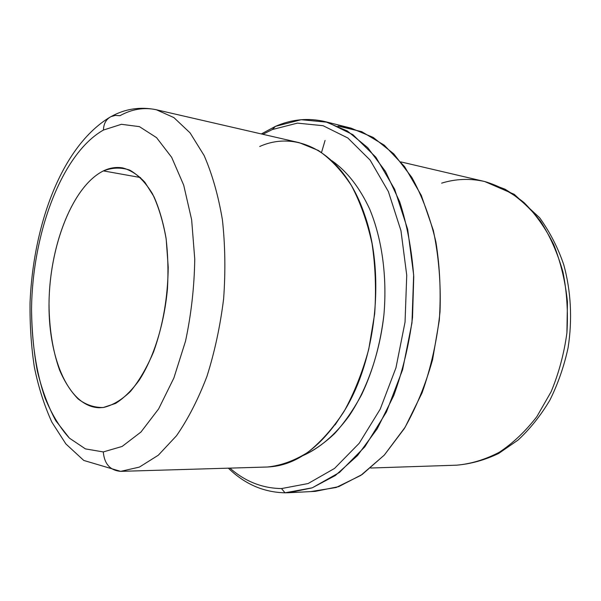 <?xml version="1.0" encoding="UTF-8"?>
<svg xmlns="http://www.w3.org/2000/svg" width="601" height="601" viewBox="0 0 601 601"><rect width="100%" height="100%" fill="white"/><g stroke="black" fill="none" stroke-linecap="round" stroke-linejoin="round"><path stroke-width="0.9" d="M103.425 170.894L140.521 177.543L103.425 170.894C72.466 186.16 49.432 246.282 49.019 303.73C49.192 328.604 52.723 350.759 59.619 370.186C64.758 382.041 70.956 391.649 78.205 399.019C85.966 404.864 94.334 407.688 103.304 407.508L99.165 407.741C68.183 406.794 47.517 356.273 49.079 299.952C50.386 243.623 73.179 185.807 103.425 170.894C109.885 167.784 116.354 166.808 122.837 167.942C130.635 170.106 137.967 174.861 144.833 182.216L153.954 196.655C159.19 208.494 163.202 222.197 165.981 237.756C167.949 254.095 168.438 271.119 167.454 288.826C164.246 324.262 153.676 357.858 139.139 380.305C131.611 390.567 123.738 398.283 115.527 403.451L103.304 407.508C112.447 405.442 121.5 400.093 130.44 391.461C139.094 380.981 146.809 367.774 153.586 351.848C162.954 325.644 167.829 297.435 168.227 267.22L166.192 239.183C163.134 221.701 158.566 206.571 152.481 193.792C145.705 182.719 138.095 174.808 129.666 170.075C120.989 167.228 112.244 167.499 103.425 170.894M103.282 451.937L85.44 448.894L69.416 438.137L55.803 420.745C48.035 406.314 41.875 389.696 37.307 370.9C33.694 351.232 31.778 330.625 31.545 309.079C32.364 233.406 61.708 153.54 103.447 130.049L121.402 124.302L139.424 126.638L156.545 137.637L171.668 157.334L183.703 185.161L191.644 219.771L194.754 259.091C194.326 286.857 191.253 314.188 185.544 341.083L173.877 378.014L158.626 408.905L140.965 432.029L122.123 446.445L103.282 451.937C104.379 463.995 110.178 470.47 120.681 471.357L120.681 471.357C110.178 470.47 104.379 463.995 103.282 451.937L122.123 446.445L140.965 432.029L158.626 408.905L173.877 378.014L185.544 341.083C191.253 314.188 194.326 286.857 194.754 259.091L191.644 219.771L183.703 185.161L171.668 157.334L156.545 137.637L139.424 126.638L121.402 124.302L103.447 130.049C61.708 153.54 32.364 233.406 31.545 309.079C31.635 341.443 36.158 372.064 45.015 397.915C51.678 414.149 59.815 427.559 69.416 438.137L85.44 448.894L103.282 451.937M156.328 109.75L299.23 142.67L318.305 150.438C330.535 158.844 341.586 170.571 351.457 185.626C360.367 202.454 367.226 221.716 372.019 243.428C375.43 266.138 376.316 289.599 374.671 313.82L368.744 349.264C362.516 372.079 354.297 392.784 344.088 411.385C332.984 428.325 320.851 442.013 307.674 452.433C294.227 460.809 280.757 465.67 267.265 467.015L120.681 471.357L139.387 467.097L158.288 455.235L176.491 435.763C188.008 419.16 198.165 399.357 206.947 376.361C214.677 351.923 220.229 326.103 223.617 298.9C225.608 271.562 225.202 245.155 222.393 219.688C218.268 195.423 212.176 174.027 204.115 155.509L190.066 132.866L173.847 117.563L156.328 109.75C144.03 107.113 131.904 109.097 119.96 115.7L115.264 115.415L110.937 116.654C106.137 119.238 103.642 123.708 103.447 130.049C103.642 123.708 106.137 119.238 110.937 116.654C125.121 108.758 140.251 106.46 156.328 109.75L173.847 117.563L190.066 132.866L204.115 155.509C212.176 174.027 218.268 195.423 222.393 219.688C225.202 245.155 225.608 271.562 223.617 298.9C220.229 326.103 214.677 351.923 206.947 376.361C198.165 399.357 188.008 419.16 176.491 435.763L158.288 455.235L139.387 467.097L120.681 471.357L267.152 467.015M267.265 467.015C296.195 465.933 322.241 446.648 345.395 409.161C376.737 356.904 385.113 272.073 364.589 214.692C343.9 153.052 297.983 129.283 259.707 146.486M331.85 160.7C346.852 171.157 359.413 187.181 369.532 208.765C381.935 238.447 387.277 276.392 383.926 314.781C380.471 343.9 373.063 370.486 361.682 394.549C353.621 409.521 344.621 422.518 334.682 433.524C324.382 443.253 313.73 450.645 302.724 455.708C319.236 448.489 335.178 435.026 349.083 415.945C367.053 389.253 379.704 353.087 383.926 314.781C387.277 276.392 381.935 238.447 369.532 208.765C359.413 187.181 346.852 171.157 331.85 160.7M272.328 129.546L297.442 123.13L323.068 125.707L347.821 137.982L370.133 160.121L388.359 191.524L400.957 230.679L406.734 275.22L405.051 322.068L395.961 367.797L380.23 409.123L359.188 443.298L334.539 468.427L308.088 483.55L281.516 488.568C262.321 488.297 245.118 481.484 229.913 468.119C245.118 481.484 262.321 488.297 281.516 488.568L308.088 483.55L334.539 468.427L359.188 443.298L380.23 409.123L395.961 367.797L405.051 322.068L406.734 275.22L400.957 230.679L388.359 191.524L370.133 160.121L347.821 137.982L323.068 125.707L297.442 123.13L272.328 129.546L275.453 126.36L301.191 119.712L327.477 122.236L352.915 134.684L375.88 157.229L394.662 189.285L407.673 229.327L413.661 274.912L411.963 322.872L402.617 369.69L386.435 411.963L364.792 446.874L339.445 472.476L312.272 487.809L285.017 492.805L281.516 488.568L285.017 492.805C263.621 492.317 244.727 484.105 228.342 468.164C244.727 484.105 263.621 492.317 285.017 492.805L288.788 492.715L312.084 487.884L335.328 475.526L357.452 455.633L377.293 428.671L393.723 395.623C402.685 371.027 408.958 345.019 412.526 317.606L413.743 276.693C411.783 249.828 407.102 224.864 399.695 201.793L385.504 171.473L367.699 147.643L347.318 130.973L325.411 121.687C308.396 117.653 291.74 119.216 275.453 126.36L272.328 129.546L262.87 134.293L272.328 129.546M261.337 133.94L275.453 126.36L261.337 133.94M311.483 491.468L336.147 487.501L360.825 475.399L384.264 455.137L405.127 427.236L422.082 392.829C431.12 367.188 437.1 340.204 440.015 311.881C441.006 283.522 438.783 256.372 433.351 230.446L421.309 195.415L404.571 166.612L384.279 145.179L361.674 131.649L337.965 126.052L351.142 128.178L373.236 137.441L393.805 153.894L411.775 177.325C422.187 196.181 430.226 217.712 435.898 241.91C439.962 267.205 441.104 293.318 439.308 320.25L432.585 359.653C425.455 384.993 416.012 408.004 404.233 428.686L384.362 455.032L362.155 474.497L338.769 486.615L315.285 491.37L288.788 492.715M456.144 465.197L456.662 465.182C470.899 463.957 484.887 460.05 498.635 453.47L518.054 440.067C530.12 428.836 540.72 415.539 549.862 400.183C557.968 383.874 564.038 366.437 568.065 347.866C572.52 319.627 570.995 290.861 563.7 264.59C558.028 247.897 550.02 232.286 539.66 217.772L514.238 194.318L484.669 181.517L505.058 189.217C518.13 197.113 529.954 207.803 540.547 221.281C550.148 236.216 557.615 253.141 562.964 272.05C566.886 291.748 568.2 312.017 566.916 332.849C564.106 353.531 558.847 373.146 551.147 391.702L536.828 416.673C525.529 431.285 513.036 443.14 499.348 452.222C485.285 459.57 471.056 463.889 456.662 465.182C471.056 463.889 485.285 459.57 499.348 452.222C513.036 443.14 525.529 431.285 536.828 416.673L551.147 391.702C558.847 373.146 564.106 353.531 566.916 332.849L567.442 301.905C565.331 281.523 560.786 262.472 553.799 244.757C545.58 228.215 535.641 214.151 523.997 202.567C511.639 192.613 498.529 185.596 484.669 181.517C470.102 178.249 455.768 178.79 441.652 183.14M321.52 152.481L325.073 140.431M267.212 467.015L120.628 471.357L83.787 460.449L65.885 443.944L51.859 422.142C44.256 405.442 38.411 387.067 34.332 367.023C31.214 346.304 29.787 324.908 30.05 302.814C33.198 225.345 61.355 146.554 109.9 117.225M345.395 409.161L335.103 424.892M364.589 214.692L357.572 197.248M325.411 121.687L351.142 128.178M484.669 181.517L400.92 161.917M456.662 465.182L370.704 468.021"/></g></svg>
